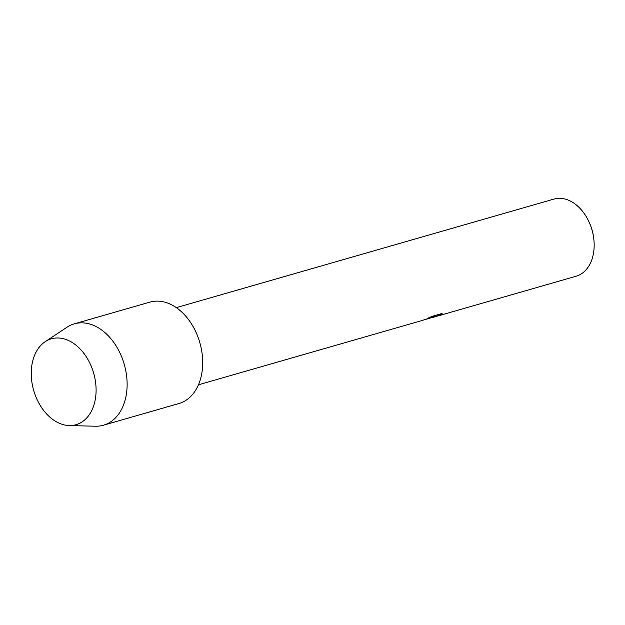 <?xml version="1.0" encoding="UTF-8"?>
<svg xmlns="http://www.w3.org/2000/svg" width="625" height="625" viewBox="0 0 625 625"><rect width="100%" height="100%" fill="white"/><g stroke="black" fill="none" stroke-linecap="round" stroke-linejoin="round"><path stroke-width="0.94" d="M75.383 424.883A44.68 31.203 -106 0 0 93.914 374.055A44.68 31.203 -106 0 0 51.961 338.664A44.68 31.203 -106 0 0 33.43 389.5A44.68 31.203 -106 0 0 75.383 424.883A44.68 31.203 -106 0 0 93.914 374.055A44.68 31.203 -106 0 0 51.961 338.664A44.68 31.203 -106 0 0 45.18 341.688A44.68 31.203 -106 0 0 33.68 390.398A44.68 31.203 -106 0 0 69.289 425.562A44.68 31.203 -106 0 0 75.383 424.883M178.25 403.695A52.734 36.828 -106 0 0 200.125 343.703A52.734 36.828 -106 0 0 150.602 301.93A52.734 36.828 -106 0 0 149.117 302.352M429.195 318.461L426.984 319.039M198.477 384.789L421.656 320.633L435.094 316.266L427.148 318.555L432.039 316.352L441.836 313.531L442.008 314.375L432.633 317.477L576.125 276.227A40.133 28.031 -106 0 0 593.75 238.516A40.133 28.031 -106 0 0 588.906 221.672A40.133 28.031 -106 0 0 554.516 198.922A40.133 28.031 -106 0 0 553.945 199.078L176.297 307.641M432.633 317.477L431.578 317.719M593.75 238.516L593.656 237.75A36.617 25.578 -106 0 0 589.234 222.375L588.906 221.672M431.594 317.711L442.008 314.375M441.992 314.312L442.242 313.82M424.586 319.727L432.945 317.203M427.562 318.375L435.094 316.266M69.289 425.562L95.492 426.219A52.734 36.828 -106 0 0 102.688 425.422A52.734 36.828 -106 0 0 103.43 425.219A52.734 36.828 -106 0 0 124.406 364.891A52.734 36.828 -106 0 0 75.039 323.648A52.734 36.828 -106 0 0 74.289 323.852A52.734 36.828 -106 0 0 67.031 327.219L45.18 341.688M103.43 425.219L179 403.492A52.734 36.828 -106 0 0 199.977 343.172A52.734 36.828 -106 0 0 150.602 301.93A52.734 36.828 -106 0 0 149.859 302.133L74.289 323.852"/></g></svg>
